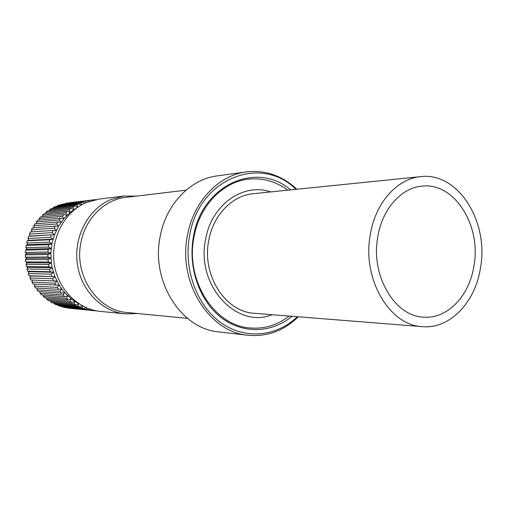 <?xml version="1.0" encoding="UTF-8"?>
<svg xmlns="http://www.w3.org/2000/svg" width="507" height="507" viewBox="0 0 507 507"><rect width="100%" height="100%" fill="white"/><g stroke="black" fill="none" stroke-linecap="round" stroke-linejoin="round"><path stroke-width="0.76" d="M70.891 308.427L97.306 310.981M66.48 307.66L92.927 310.626L93.459 310.17M62.165 306.494L62.418 306.95L64.465 307.464L88.522 309.847L86.399 309.314L86.634 307.876M57.975 304.929L58.286 305.607L60.289 306.31L84.187 308.643L85.873 307.553M53.938 302.983L54.268 303.87L56.214 304.764L79.954 307.02L77.939 306.082L78.718 303.655M50.085 300.664L50.402 301.754L52.272 302.831L75.86 304.992L78.705 303.642L74.884 301.405L71.937 302.571L48.488 300.524L46.714 299.269L70.093 301.253L71.937 302.571M46.441 297.989L46.714 299.269M43.044 294.973L43.241 296.437L44.908 297.863L68.217 299.776L71.253 298.807L74.884 301.405L73.927 303.864L75.86 304.992M39.914 291.645L40.002 293.28L41.549 294.859L64.725 296.62L63.115 294.96L64.674 292.577L71.253 298.807L70.093 301.253M37.081 288.027L37.03 289.82L38.443 291.544L61.499 293.135L64.674 292.577L61.778 288.996L58.565 289.345L35.617 287.938L34.349 286.081L57.247 287.393L58.565 289.345M34.577 284.142L34.349 286.081M32.416 280.029L31.985 282.088L33.101 284.066L59.18 285.143L61.778 288.996L60.029 291.322L61.499 293.135M77.641 207.293L70.353 212.256L63.901 218.618L58.565 226.16L54.528 234.64L52.196 232.662L53.134 230.457L30.407 231.965L29.501 234.057L30.154 236.034L28.646 236.306L27.917 238.48L28.722 240.305L27.251 240.8L26.706 243.037L27.651 244.704L26.231 245.413L25.87 247.701L26.953 249.191L25.597 250.116L25.426 252.429L26.624 253.728L25.35 254.856L25.375 257.176L26.668 258.285L25.502 259.609L25.718 261.916L27.093 262.816L26.047 264.324L26.453 266.6L27.885 267.284L26.972 268.97L27.568 271.194L29.051 271.663L28.284 273.501L29.057 275.662L30.566 275.903L29.957 277.887L30.902 279.965L53.66 280.96L52.677 278.774L54.965 276.746L59.18 285.143L57.247 287.393M53.134 230.457L56.378 230.298L54.211 228.194L55.326 226.097L32.518 227.82L31.447 229.817L31.909 231.864M55.326 226.097L58.565 226.16L56.581 223.955L57.861 221.977L34.951 223.898L33.722 225.78L33.988 227.706M57.861 221.977L61.087 222.256L59.287 219.968L60.72 218.124L37.702 220.234L36.327 221.99L36.415 223.777M60.72 218.124L63.901 218.618L62.298 216.267L63.869 214.569L40.737 216.857L39.223 218.466L39.172 220.101M63.869 214.569L67 215.279L65.593 212.877L67.292 211.349L44.033 213.783L42.398 215.241L42.233 216.704M67.292 211.349L70.353 212.256L69.142 209.828L70.955 208.472L47.563 211.045L45.814 212.338L45.567 213.624M70.955 208.472L73.927 209.575L72.919 207.148L74.833 205.975L51.289 208.662L49.445 209.784L49.154 210.874M81.171 205.075L78.883 203.865L55.193 206.653L53.267 207.585L52.956 208.472M28.646 236.306L54.528 234.64L51.923 243.797L50.852 253.329L51.34 262.924L52.17 267.645L54.965 276.746L30.566 275.903M136.142 196.133L123.866 196.044L99.125 199.074L85.962 202.673C64.604 211.812 50.637 237.916 54.154 263.361C57.544 288.838 77.704 309.264 100.373 311.393L125.178 313.871L137.454 313.503M123.866 196.044L110.241 199.796C88.123 209.347 73.629 236.756 77.279 263.488C80.803 290.245 101.723 311.672 125.178 313.871M81.519 204.879L81.019 202.939L57.247 205.766L56.955 206.444M78.883 203.865L76.887 204.841L53.267 207.585M74.833 205.975L77.691 207.262L76.887 204.841M61.353 204.34L87.388 200.861L61.353 204.34L61.113 204.796M85.537 202.863L85.277 201.444M87.388 200.861L88.497 201.653M89.72 201.222L89.631 200.366L65.403 203.541M65.549 203.307L89.631 200.366M91.773 199.992L92.312 200.43M96.064 199.555L69.795 202.686M66.632 307.895L92.927 310.626M90.772 310.303L90.848 309.428M62.418 306.95L86.399 309.314M89.625 309.023L88.522 309.847M58.286 305.607L82.109 307.901L84.187 308.643M82.109 307.901L82.571 305.943M54.268 303.87L77.939 306.082M82.229 305.753L79.954 307.02M50.402 301.754L73.927 303.864M43.241 296.437L66.48 298.281L68.217 299.776M66.48 298.281L67.843 295.854L64.725 296.62M40.002 293.28L63.115 294.96M37.03 289.82L60.029 291.322M31.985 282.088L54.788 283.198L55.941 285.276M54.788 283.198L56.904 281.049L53.66 280.96M29.957 277.887L52.677 278.774M54.965 276.746L29.057 275.662M28.284 273.501L50.934 274.16L51.733 276.435M50.934 274.16L53.387 272.265L29.051 271.663M26.972 268.97L49.572 269.394L50.187 271.733L27.568 271.194M53.387 272.265L50.187 271.733M49.572 269.394L52.17 267.645L27.885 267.284M52.17 267.645L49.027 266.897L26.453 266.6M26.047 264.324L48.602 264.508L49.027 266.897M48.602 264.508L51.34 262.924L27.093 262.816M25.502 259.609L48.038 259.546L48.266 261.973L25.718 261.916M51.34 262.924L48.266 261.973M48.038 259.546L50.903 258.139L26.668 258.285M50.903 258.139L47.911 256.986L25.375 257.176M25.35 254.856L47.886 254.546L47.911 256.986M47.886 254.546L50.852 253.329L26.624 253.728M25.597 250.116L48.133 249.552L47.962 251.985L25.426 252.429M50.852 253.329L47.962 251.985M48.133 249.552L51.194 248.538L26.953 249.191M51.194 248.538L48.425 247.01L25.87 247.701M26.231 245.413L48.792 244.608L48.425 247.01M48.792 244.608L51.923 243.797L27.651 244.704M27.251 240.8L49.857 239.754L49.287 242.105L26.706 243.037M51.923 243.797L49.287 242.105M49.857 239.754L53.039 239.152L28.722 240.305M53.039 239.152L50.548 237.308L27.917 238.48M51.308 235.02L50.548 237.308M54.528 234.64L30.154 236.034M52.196 232.662L29.501 234.057M54.211 228.194L31.447 229.817M56.581 223.955L33.722 225.78M59.287 219.968L36.327 221.99M62.298 216.267L39.223 218.466M65.593 212.877L42.398 215.241M69.142 209.828L45.814 212.338M72.919 207.148L49.445 209.784M81.019 202.939L83.078 202.154L59.237 205.024L57.247 205.766M83.078 202.154L84.777 203.206M272.126 314.714C236.496 329.233 195.588 285.213 205.62 239.285C211.533 204.448 243.588 182.349 270.751 191.925M292.032 316.292C271.796 333.175 242.897 334.354 221.115 317.49C199.346 300.689 187.653 267.075 193.497 236.37C202.097 184.307 257.29 160.789 290.619 189.897M289.174 316.064C277.329 325.221 264.204 329.182 249.812 327.947C214.125 325.735 184.909 279.896 194.042 236.756C199.587 205.81 222.776 181.937 248.151 179.186C262.518 177.634 275.719 181.303 287.767 190.188M297.406 316.723C276.556 336.73 245.103 340.02 220.881 322.686C196.659 305.448 183.249 268.83 189.65 235.349C199.137 177.906 261.428 154.496 295.987 189.352M298.306 316.793C283.914 330.786 267.208 336.946 248.177 335.273C209.258 332.427 177.507 282.241 187.527 235.033C193.611 201.273 218.777 175.207 246.358 171.898C265.338 169.801 282.184 175.587 296.887 189.257M248.177 335.273L219.068 331.958C181.246 329.144 150.522 281.246 160.231 236.218C166.131 204.017 190.518 179.091 217.326 175.866L246.358 171.898M187.482 318.358L127.232 312.515C97.496 310.683 73.521 275.282 81.025 242.061C85.594 218.175 104.772 199.574 125.945 197.35L186.056 190.169M422.337 326.647L254.489 313.307C225.419 312.147 201.469 275.06 208.814 240.128C213.276 214.917 232.358 195.493 253.151 193.718L420.664 176.639C457.827 171.81 488.875 221.312 480.579 267.297C475.642 301.988 450.083 329.277 422.337 326.647C389.496 325.564 361.903 278.844 370.287 234.678C375.37 202.832 397.177 178.572 420.664 176.639M474.039 265.357C469.716 295.505 447.618 319.137 423.649 317.135C394.757 316.488 370.465 275.574 377.778 236.896C382.215 208.916 401.455 187.59 422.185 186.12C454.367 182.267 481.282 225.298 474.039 265.357"/></g></svg>
